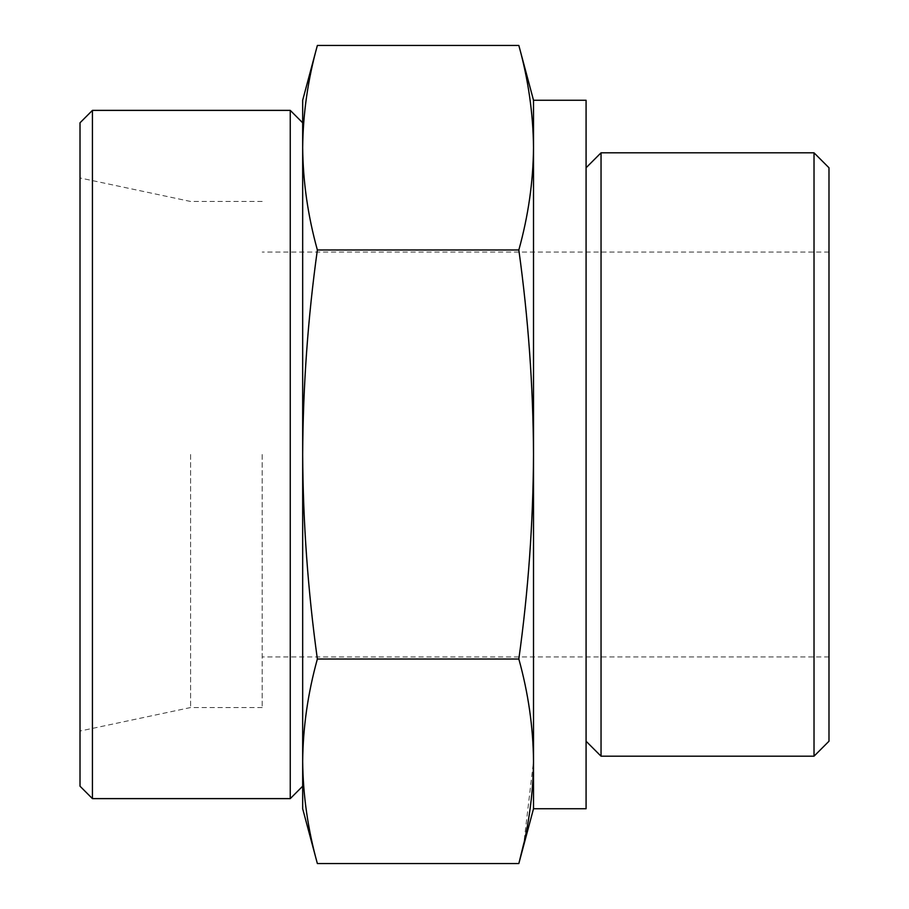<?xml version="1.0" encoding="UTF-8"?>
<svg xmlns="http://www.w3.org/2000/svg" width="909" height="909" viewBox="0 0 909 909"><rect width="100%" height="100%" fill="white"/><g stroke="black" fill="none" stroke-linecap="round" stroke-linejoin="round"><path stroke-width="0.68" stroke-dasharray="4.54 3.41" d="M317.366 863.55C307.901 829.462 303.004 795.375 302.674 761.288L302.674 808.749M302.674 761.288C303.004 727.2 307.901 693.112 317.366 659.025C307.935 591.418 303.038 523.243 302.674 454.5L302.674 786.205L302.674 454.5C303.027 386.314 307.924 318.139 317.366 249.975C307.901 215.887 303.004 181.8 302.674 147.713L302.674 147.724C303.004 113.625 307.901 79.537 317.366 45.45M533.515 100.251L533.515 147.713C533.185 181.8 528.299 215.887 518.834 249.975C528.254 317.582 533.151 385.757 533.515 454.5C533.163 522.686 528.277 590.861 518.834 659.025C528.299 693.112 533.185 727.2 533.515 761.288L523.868 843.097M533.515 147.713L533.515 808.749M828.985 167.779L828.985 741.221M814.021 152.814L814.021 756.186M828.985 454.5L828.985 252.077L828.985 454.5M262.19 454.5L262.19 707.532L262.19 454.5M190.606 454.5L190.606 707.532L190.606 454.5M80.015 122.795L80.015 786.205M92.434 110.375L92.434 798.625M290.255 110.375L290.255 798.625M302.674 100.251L302.674 147.713M586.078 100.251L586.078 808.749M586.078 454.5L586.078 741.221L586.078 454.5M601.042 152.814L601.042 756.186M518.834 249.975L317.366 249.975M518.834 659.025L317.366 659.025M828.985 252.077L262.19 252.077M828.985 656.923L262.19 656.923M262.19 201.468L190.606 201.468L80.015 177.959M262.19 707.532L190.606 707.532L80.015 731.041"/><path stroke-width="1.36" d="M317.366 659.025C307.901 693.112 303.004 727.2 302.674 761.288L302.674 454.5C303.027 522.686 307.924 590.861 317.366 659.025L518.834 659.025C528.254 591.418 533.151 523.243 533.515 454.5C533.163 386.314 528.277 318.139 518.834 249.975C528.299 215.887 533.185 181.8 533.515 147.713C533.185 113.625 528.299 79.537 518.834 45.45C528.299 79.537 533.185 113.625 533.515 147.713L533.515 100.251L518.834 45.45L317.366 45.45C307.901 79.537 303.004 113.625 302.674 147.713C303.004 181.8 307.901 215.887 317.366 249.975C307.935 317.582 303.038 385.757 302.674 454.5L302.674 100.251L317.366 45.45M317.366 863.55L302.674 808.749L302.674 761.288C303.004 795.375 307.901 829.462 317.366 863.55L518.834 863.55C528.299 829.462 533.185 795.375 533.515 761.288C533.185 727.2 528.299 693.112 518.834 659.025M533.515 100.251L586.078 100.251L586.078 808.749L533.515 808.749L533.515 147.713M814.021 152.814L814.021 756.186L828.985 741.221L828.985 167.779L814.021 152.814L601.042 152.814L601.042 756.186L586.078 741.221M80.015 786.205L80.015 122.795L92.434 110.375L92.434 798.625L80.015 786.205M302.674 786.205L290.255 798.625L290.255 110.375L92.434 110.375M302.674 761.276L302.674 147.724M523.868 843.097L518.834 863.55L533.515 808.749M518.834 249.975L317.366 249.975M290.255 798.625L92.434 798.625M302.674 122.795L290.255 110.375M586.078 167.779L601.042 152.814M814.021 756.186L601.042 756.186"/></g></svg>
